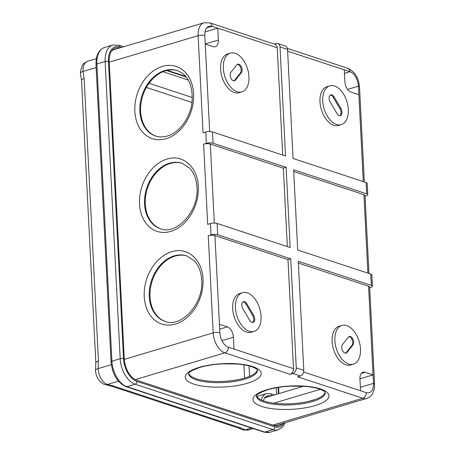 <?xml version="1.0" encoding="UTF-8"?>
<svg xmlns="http://www.w3.org/2000/svg" width="455" height="455" viewBox="0 0 455 455"><rect width="100%" height="100%" fill="white"/><g stroke="black" fill="none" stroke-linecap="round" stroke-linejoin="round"><path stroke-width="0.68" d="M110.451 385.846L238.511 428.036A7.132 5.318 -71.8 0 0 238.522 428.041A7.132 5.318 -71.8 0 0 241.082 428.041L113.028 385.851A7.132 5.318 108.2 0 1 110.451 385.846A7.132 5.318 108.2 0 1 110.434 385.846L104.832 384.458A7.132 5.318 108.2 0 0 104.832 384.464A7.132 5.318 108.2 0 0 107.408 384.464A13.673 8.093 -106.6 0 1 98.087 368.618A7.132 2.19 177.1 0 0 95.482 370.467L95.482 370.467C95.698 374.01 96.835 377.189 98.889 380.016C101.397 382.797 103.382 384.282 104.832 384.464M84.141 78.533A7.132 2.19 177.1 0 0 81.536 80.376A7.132 2.19 177.1 0 0 81.536 80.381L95.851 362.925A7.132 2.19 -2.9 0 1 95.851 362.925A7.132 2.19 -2.9 0 1 98.456 361.077L84.141 78.533L83.032 71.429A7.132 2.19 177.1 0 0 80.427 73.278L81.536 80.376M113.028 385.851L107.408 384.464L118.442 381.176M241.082 428.041L245.228 429.867L251.49 427.996M119.659 47.946A18.427 10.909 -106.6 0 0 115.627 47.911A18.427 10.909 -106.6 0 0 109.223 61.721L124.278 358.915A18.427 10.909 -106.6 0 0 136.836 380.272L274.655 425.675A18.427 10.909 -106.6 0 0 279.04 425.817A18.427 10.909 -106.6 0 0 282.39 423.577M170.756 231.385C175.738 230.002 182.358 226.107 188.017 218.895C194.177 211.188 198.983 198.824 198.3 186.459C197.732 167.013 182.762 153.887 167.087 159.062A38.044 28.347 -71.8 0 0 139.537 203.994A38.044 28.347 -71.8 0 0 170.756 231.385M175.448 324.045C180.436 322.663 187.056 318.767 192.71 311.556C198.875 303.849 203.675 291.484 202.998 279.12C202.424 259.674 187.46 246.547 171.785 251.723A38.044 28.347 -71.8 0 0 144.235 296.649A38.044 28.347 -71.8 0 0 175.448 324.045M177.643 70.69A34.478 25.69 -71.8 0 0 165.58 70.787A34.478 25.69 -71.8 0 0 141.016 103.245A34.478 25.69 -71.8 0 0 156.071 136.176M182.336 163.345A34.478 25.69 -71.8 0 0 170.272 163.447A34.478 25.69 -71.8 0 0 145.708 195.9A34.478 25.69 -71.8 0 0 160.763 228.831M187.028 256.006A34.478 25.69 -71.8 0 0 174.97 256.108A34.478 25.69 -71.8 0 0 150.406 288.561A34.478 25.69 -71.8 0 0 165.455 321.492M237.106 91.705A20.213 11.966 -106.6 0 1 223.763 72.089A20.213 11.966 -106.6 0 1 230.355 53.127A20.213 11.966 -106.6 0 1 235.161 53.286A20.213 11.966 -106.6 0 1 248.504 72.897A20.213 11.966 -106.6 0 1 241.912 91.859A20.213 11.966 -106.6 0 1 237.106 91.705M230.355 53.127L227.597 53.946A20.213 11.966 73.4 0 0 221.011 72.908A20.213 11.966 73.4 0 0 234.353 92.524A20.213 11.966 73.4 0 0 239.154 92.683L241.912 91.859M249.243 331.263A20.213 11.966 -106.6 0 1 235.9 311.647A20.213 11.966 -106.6 0 1 242.492 292.684A20.213 11.966 -106.6 0 1 247.292 292.844A20.213 11.966 -106.6 0 1 260.635 312.46A20.213 11.966 -106.6 0 1 254.044 331.422A20.213 11.966 -106.6 0 1 249.243 331.263M242.492 292.684L239.734 293.509A20.213 11.966 73.4 0 0 233.142 312.471A20.213 11.966 73.4 0 0 246.485 332.087A20.213 11.966 73.4 0 0 251.291 332.241L254.044 331.422M256.495 395.748A34.478 10.59 177.1 0 0 264.145 401.094A34.478 10.59 177.1 0 0 301.29 402.76A34.478 10.59 177.1 0 0 325.132 392.267M188.711 373.418A34.478 10.59 177.1 0 0 196.361 378.765A34.478 10.59 177.1 0 0 233.512 380.431A34.478 10.59 177.1 0 0 257.354 369.938M348.649 364.011A20.213 11.966 -106.6 0 1 335.307 344.395A20.213 11.966 -106.6 0 1 341.898 325.433A20.213 11.966 -106.6 0 1 346.704 325.592A20.213 11.966 -106.6 0 1 360.047 345.209A20.213 11.966 -106.6 0 1 353.455 364.171A20.213 11.966 -106.6 0 1 348.649 364.011M341.898 325.433L339.146 326.258A20.213 11.966 73.4 0 0 332.554 345.22A20.213 11.966 73.4 0 0 345.897 364.836A20.213 11.966 73.4 0 0 350.703 364.99L353.455 364.171M336.518 124.454A20.213 11.966 -106.6 0 1 323.175 104.838A20.213 11.966 -106.6 0 1 329.761 85.876A20.213 11.966 -106.6 0 1 334.567 86.035A20.213 11.966 -106.6 0 1 347.91 105.651A20.213 11.966 -106.6 0 1 341.318 124.607A20.213 11.966 -106.6 0 1 336.518 124.454M329.761 85.876L327.009 86.695A20.213 11.966 73.4 0 0 320.417 105.657A20.213 11.966 73.4 0 0 333.76 125.273A20.213 11.966 73.4 0 0 338.565 125.432L341.318 124.607M236.793 64.855A4.755 2.815 -106.6 0 1 237.726 64.195A4.755 2.815 -106.6 0 1 238.858 64.235A4.755 2.815 -106.6 0 1 241.781 67.937A4.755 2.815 -106.6 0 1 241.377 72.652L235.474 80.131A4.755 2.815 -106.6 0 1 234.541 80.791A4.755 2.815 -106.6 0 1 230.799 77.919A4.755 2.815 -106.6 0 1 230.89 72.339L236.793 64.855M234.063 80.865A4.755 2.815 73.4 0 0 234.552 80.404L240.456 72.925A4.755 2.815 73.4 0 0 240.86 68.21A4.755 2.815 73.4 0 0 237.937 64.508A4.755 2.815 73.4 0 0 237.288 64.4M242.862 308.7A4.755 2.815 -106.6 0 1 243.47 301.648A4.755 2.815 -106.6 0 1 244.602 301.688A4.755 2.815 -106.6 0 1 246.798 303.712L253.674 315.406A4.755 2.815 -106.6 0 1 253.065 322.459A4.755 2.815 -106.6 0 1 249.738 320.394L242.862 308.7M246.798 303.712L245.882 303.986A4.755 2.815 73.4 0 0 243.681 301.961A4.755 2.815 73.4 0 0 243.033 301.853M348.337 337.161A4.755 2.815 -106.6 0 1 349.269 336.501A4.755 2.815 -106.6 0 1 350.401 336.541A4.755 2.815 -106.6 0 1 353.325 340.249A4.755 2.815 -106.6 0 1 352.921 344.958L347.017 352.443A4.755 2.815 -106.6 0 1 346.084 353.103A4.755 2.815 -106.6 0 1 342.348 350.225A4.755 2.815 -106.6 0 1 342.433 344.645L348.337 337.161M345.607 353.171A4.755 2.815 73.4 0 0 346.101 352.716L352.005 345.231A4.755 2.815 73.4 0 0 352.409 340.522A4.755 2.815 73.4 0 0 349.486 336.814A4.755 2.815 73.4 0 0 348.831 336.706M330.137 101.892A4.755 2.815 -106.6 0 1 330.745 94.839A4.755 2.815 -106.6 0 1 331.877 94.873A4.755 2.815 -106.6 0 1 334.072 96.904L340.949 108.597A4.755 2.815 -106.6 0 1 340.34 115.644A4.755 2.815 -106.6 0 1 337.013 113.585L330.137 101.892M334.072 96.904L333.157 97.177A4.755 2.815 73.4 0 0 330.956 95.152A4.755 2.815 73.4 0 0 330.307 95.044M214.305 223.075L210.301 144.047A4.755 1.462 177.1 0 0 203.618 144.15L207.679 224.383L210.438 223.559L211.006 234.86L208.254 235.684L213.179 332.861L124.306 359.376M203.618 144.15L206.371 143.331A4.755 1.462 -2.9 0 1 213.054 143.228L212.485 131.927A4.755 1.462 177.1 0 0 205.796 132.03L203.044 132.854L198.118 35.672A17.239 10.203 -106.6 0 1 204.113 22.75L114.131 49.595A17.239 10.203 73.4 0 0 111.538 51.119M211.006 234.86A4.755 1.462 -2.9 0 1 217.695 234.757L217.12 223.456A4.755 1.462 177.1 0 0 210.438 223.559M209.67 131.546L204.807 35.57A12.484 7.388 -106.6 0 1 209.146 26.214A12.484 7.388 -106.6 0 1 212.115 26.31L277.254 47.769L282.692 155.058M214.936 235.576L287.992 259.646L293.515 368.686L228.37 347.228A12.484 7.388 -106.6 0 1 219.862 332.759L214.936 235.576A4.755 1.462 177.1 0 0 208.254 235.684M217.12 223.456L290.171 247.52L286.11 167.292L213.054 143.228M365.046 196.219L366.03 195.929A4.755 1.462 177.1 0 0 367.765 194.694A4.755 1.462 177.1 0 0 366.69 193.841L293.64 169.772L297.701 250.005L370.757 274.069L371.325 285.37L298.275 261.301L303.798 370.347L296.268 367.867L290.745 258.821L217.695 234.757M212.485 131.927L285.535 155.991L280.013 46.945L287.543 49.43L293.065 158.471L366.116 182.54L366.69 193.841M287.992 259.646L290.745 258.821M210.301 144.047L283.351 168.117L287.327 246.587M286.11 167.292L283.351 168.117M205.233 44.044L213.145 46.649A8.918 5.278 73.4 0 0 215.261 46.717A8.918 5.278 73.4 0 0 218.36 40.034L217.763 28.17L205.017 31.969M280.013 46.945A4.755 3.543 108.2 0 0 277.829 43.526A4.755 3.543 108.2 0 0 276.111 43.521L274.251 44.078M135.26 379.595L224.924 352.847L290.068 374.306L292.827 373.481L300.357 375.966L297.598 376.786L362.743 398.244L272.829 425.072M369.682 287.748L370.666 287.458A4.755 1.462 -2.9 0 0 372.406 286.223A4.755 1.462 -2.9 0 0 371.325 285.37M234.018 349.087L233.415 337.223A8.918 5.278 73.4 0 0 227.341 326.889L219.429 324.284M300.357 375.966A4.755 3.543 -71.8 0 0 303.798 370.347M296.268 367.867A4.755 3.543 108.2 0 1 292.827 373.481M359.933 378.816L373.066 374.897L373.492 383.372A4.755 1.462 -2.9 0 1 374.573 384.225L369.648 287.048A4.755 1.462 177.1 0 0 368.573 286.189L298.366 263.064M372.406 286.223L371.832 274.922A4.755 1.462 177.1 0 0 370.757 274.069M293.725 171.529L363.937 194.66A4.755 1.462 -2.9 0 1 365.012 195.513L368.959 273.478M367.765 194.694L367.196 183.393A4.755 1.462 177.1 0 0 366.116 182.54M287.543 49.43A4.755 3.543 -71.8 0 0 285.359 46.006L277.829 43.526M277.254 47.769A4.755 3.543 -71.8 0 0 275.07 44.345L209.926 22.887L204.113 22.75M290.068 374.306A4.755 3.543 -71.8 0 0 293.515 368.686M287.634 51.188L349.929 71.708A12.484 7.388 -106.6 0 1 358.438 86.183L363.272 181.602M273.546 425.311A17.239 10.203 73.4 0 0 276.862 425.226L366.844 398.381A17.239 10.203 -106.6 0 1 362.743 398.244A4.755 3.543 -71.8 0 0 366.19 392.631L303.639 372.025M167.304 70.343L185.776 76.429M278.631 387.364L278.943 393.586M368.573 286.189L373.066 374.897L365.16 372.292A8.918 5.278 73.4 0 0 363.039 372.218A8.918 5.278 73.4 0 0 359.939 378.907L360.542 390.771M344.281 69.848L344.884 81.712A8.918 5.278 73.4 0 0 350.964 92.052L358.87 94.657M360.366 387.29L373.492 383.372A12.484 7.388 -106.6 0 1 369.159 392.728A12.484 7.388 -106.6 0 1 366.19 392.631M252.588 322.527A4.755 2.815 73.4 0 0 252.758 315.679L253.674 315.406M245.882 303.986L252.758 315.679M339.862 115.718A4.755 2.815 73.4 0 0 340.033 108.87L340.949 108.597M333.157 97.177L340.033 108.87M242.651 429.861L242.651 429.861A7.132 5.318 -71.8 0 0 245.228 429.867A13.673 8.093 -106.6 0 0 248.475 429.975L242.651 429.861L238.522 428.041M111.327 364.665L98.087 368.618L98.456 361.077M96.141 67.516L83.032 71.429A13.673 8.093 -106.6 0 1 87.787 61.18C84.329 62.881 82.497 64.303 82.281 65.44L80.438 71.469L80.427 73.278M95.994 64.61A2.377 0.728 -2.9 0 1 96.864 63.99A21.994 13.019 -106.6 0 1 104.508 47.508C98.689 49.669 95.851 55.368 95.994 64.61L111.048 361.799A2.377 0.728 -2.9 0 1 111.919 361.179L96.864 63.99L105.128 61.527A21.994 13.019 -106.6 0 1 112.772 45.039L104.508 47.508M111.048 361.799C112.34 374.272 117.339 382.564 126.052 386.676A2.377 1.774 -71.8 0 0 126.911 386.676A21.994 13.019 -106.6 0 1 111.919 361.179L120.183 358.716A2.377 0.728 -2.9 0 1 123.527 358.665A19.616 11.614 73.4 0 0 136.898 381.404L274.712 426.807A19.616 11.614 73.4 0 0 284.011 423.093M126.052 386.676L263.872 432.079A2.377 1.774 -71.8 0 0 264.73 432.079L126.911 386.676L135.175 384.213A21.994 13.019 -106.6 0 1 120.183 358.716L105.128 61.527A2.377 0.728 -2.9 0 1 108.472 61.476L123.527 358.665M136.898 381.404A2.377 1.774 -71.8 0 1 135.175 384.213L272.994 429.611A21.994 13.019 -106.6 0 0 278.221 429.787L269.957 432.25A21.994 13.019 -106.6 0 1 264.73 432.079L272.994 429.611A2.377 1.774 -71.8 0 0 274.712 426.807M112.698 50.232L112.044 50.431M121.445 47.417L119.949 46.922A19.616 11.614 73.4 0 0 108.472 61.476M123.595 46.774L118.857 45.21A2.377 1.774 108.2 0 1 119.949 46.922M264.673 397.681L270.617 396.072M263.252 400.787L264.941 397.346L267.108 395.878A13.673 8.093 -106.6 0 1 270.355 395.986A1.189 0.887 108.2 0 0 271.203 394.86A1.189 0.887 108.2 0 0 270.674 393.729L266.425 393.603A16.05 9.504 73.4 0 0 261.341 400.002M162.987 71.719L188.302 80.057M276.236 387.768L276.566 394.297M192.351 97.535L149.058 83.271M249.556 376.348L249.027 365.9M191.987 102.477L146.385 87.451M244.631 378.071L243.96 364.836M155.701 136.056A34.478 25.69 108.2 0 1 140.225 103.262A34.478 25.69 108.2 0 1 164.829 70.536A34.478 25.69 108.2 0 1 177.274 70.565C187.943 74.808 192.892 85.04 192.129 101.266C190.77 117.253 179.321 132.849 167.298 136.051C163.191 137.245 159.324 137.251 155.701 136.056M162.395 66.407A38.044 28.347 -71.8 0 0 134.845 111.333A38.044 28.347 -71.8 0 0 166.058 138.724A38.044 28.347 -71.8 0 0 193.608 93.798A38.044 28.347 -71.8 0 0 162.395 66.407M160.393 228.717A34.478 25.69 108.2 0 1 144.553 203.914A34.478 25.69 108.2 0 1 169.522 163.197A34.478 25.69 108.2 0 1 181.972 163.22L189.479 167.997C193.955 172.673 196.463 179.133 196.998 187.386C199.176 211.245 176.142 235.542 160.393 228.717M165.085 321.378A34.478 25.69 108.2 0 1 149.246 296.575A34.478 25.69 108.2 0 1 174.214 255.858A34.478 25.69 108.2 0 1 186.664 255.881L194.171 260.652C198.653 265.333 201.155 271.794 201.696 280.041C203.868 303.906 180.834 328.197 165.085 321.378M264.201 402.22A34.478 10.59 -2.9 0 1 256.392 396.021C257.075 396.595 253.213 394.9 267.773 389.747C274.382 387.808 281.992 386.613 290.614 386.159L304.867 386.34C310.594 386.813 315.332 387.666 319.091 388.9C325.541 391.323 325.058 392.426 325.137 392.273L325.262 392.534A34.478 10.59 -2.9 0 1 302.677 403.687A34.478 10.59 -2.9 0 1 264.201 402.22M320.383 388.9A38.044 11.682 177.1 0 0 266.897 389.73A38.044 11.682 177.1 0 0 261.619 406.434A38.044 11.682 177.1 0 0 315.099 405.604A38.044 11.682 177.1 0 0 320.383 388.9M196.418 379.891A34.478 10.59 -2.9 0 1 188.615 373.691C189.297 374.266 185.43 372.571 199.995 367.418C206.598 365.479 214.214 364.284 222.831 363.829L237.083 364.011C242.811 364.483 247.554 365.337 251.314 366.571C257.763 368.994 257.274 370.097 257.359 369.949L257.479 370.205A34.478 10.59 -2.9 0 1 234.894 381.358A34.478 10.59 -2.9 0 1 196.418 379.891M252.599 366.571A38.044 11.682 177.1 0 0 199.119 367.401A38.044 11.682 177.1 0 0 193.836 384.105A38.044 11.682 177.1 0 0 247.315 383.281A38.044 11.682 177.1 0 0 252.599 366.571M205.796 132.03L206.371 143.331M109.246 62.187L198.118 35.672A4.755 1.462 177.1 0 1 204.807 35.57M228.37 347.228A4.755 3.543 -71.8 0 1 224.924 352.847A17.239 10.203 -106.6 0 1 213.179 332.861A4.755 1.462 -2.9 0 1 219.862 332.759M206.718 27.92L212.115 26.31A4.755 3.543 -71.8 0 0 209.926 22.887M273.882 403.164L320.28 389.321M308.717 401.373L316.083 399.177M218.36 40.034L205.233 43.953M344.458 73.34L349.929 71.708A4.755 3.543 -71.8 0 0 347.745 68.29C354.769 71.572 358.694 77.816 359.518 87.036A4.755 1.462 177.1 0 0 358.438 86.183L347.614 89.413M363.937 194.66L367.913 273.131M219.68 329.175L227.341 326.889M233.415 337.223L221.926 340.653M365.16 372.292L361.304 373.441M234.552 80.404L235.474 80.131M240.456 72.925L241.377 72.652M346.101 352.716L347.017 352.443M352.005 345.231L352.921 344.958M95.851 362.931L95.482 370.467M253.207 428.564L248.475 429.975M96.324 58.632L87.787 61.18M269.957 432.25L263.872 432.079M118.857 45.21L112.772 45.039M278.221 429.787L282.498 427.126L285.274 422.718M166.536 70.525L186.266 77.026M278.147 387.444L278.466 393.729M274.382 394.951L270.674 393.729M266.425 393.603L256.813 396.47M303.553 386.244L264.526 397.892M287.389 48.406L347.745 68.29M359.518 87.036L364.324 181.949M366.844 398.381C371.178 396.754 372.406 393.967 372.656 393.564L374.334 388.65L374.573 384.225"/></g></svg>
